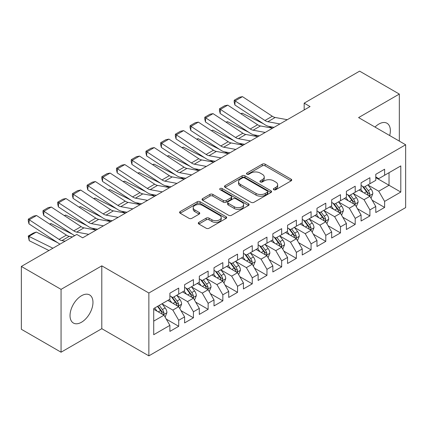 <?xml version="1.0" encoding="UTF-8"?>
<svg xmlns="http://www.w3.org/2000/svg" width="427" height="427" viewBox="0 0 427 427"><rect width="100%" height="100%" fill="white"/><g stroke="black" fill="none" stroke-linecap="round" stroke-linejoin="round"><path stroke-width="0.64" d="M273.766 189.705A1.43 0.827 0 0 0 275.789 189.705L291.129 180.851A2.039 1.18 0 0 0 291.726 180.018A2.039 1.18 0 0 0 291.129 179.185L265.14 164.181A2.039 1.18 0 0 0 262.253 164.181L246.918 173.036A1.43 0.827 0 0 0 246.496 173.618A1.43 0.827 0 0 0 246.918 174.205A1.43 0.827 0 0 0 248.936 174.205L250.921 173.058A6.533 3.774 0 0 1 260.16 173.058L262.327 174.307A6.533 3.774 0 0 1 264.238 176.975A6.533 3.774 0 0 1 262.327 179.644L260.342 180.786A1.43 0.827 0 0 0 259.926 181.374A1.43 0.827 0 0 0 260.342 181.955A1.43 0.827 0 0 0 262.365 181.955L264.35 180.808A6.533 3.774 0 0 1 273.59 180.808L275.751 182.062A6.533 3.774 0 0 1 277.667 184.726A6.533 3.774 0 0 1 275.751 187.394L273.766 188.542A1.43 0.827 0 0 0 273.349 189.124A1.43 0.827 0 0 0 273.766 189.705L273.766 188.542M81.504 322.23A16.226 9.367 120 0 0 92.099 307.931A16.226 9.367 120 0 0 89.617 294.934A16.226 9.367 120 0 0 81.504 295.735A16.226 9.367 120 0 0 70.903 310.034A16.226 9.367 120 0 0 73.391 323.031A16.226 9.367 120 0 0 81.504 322.23M389.68 135.54A16.226 9.367 120 0 0 386.995 123.243A16.226 9.367 120 0 0 378.882 124.043A16.226 9.367 120 0 0 375.002 127.07M198.881 222.355A2.039 1.18 0 0 0 198.283 223.193A2.039 1.18 0 0 0 198.881 224.026L206.172 228.231A2.039 1.18 0 0 0 209.059 228.231L226.091 218.4A2.039 1.18 0 0 0 226.689 217.567A2.039 1.18 0 0 0 226.091 216.729L200.108 201.731A2.039 1.18 0 0 0 197.221 201.731L180.183 211.562A2.039 1.18 0 0 0 179.586 212.395A2.039 1.18 0 0 0 180.183 213.233L188.99 218.314A2.039 1.18 0 0 0 191.878 218.314L199.169 214.108A2.039 1.18 0 0 0 199.767 213.27A2.039 1.18 0 0 0 199.169 212.438L194.803 209.919A5.46 3.154 0 0 1 193.201 207.687A5.46 3.154 0 0 1 196.575 204.773A5.46 3.154 0 0 1 202.526 205.456L219.633 215.336A5.46 3.154 0 0 1 221.234 217.567A5.46 3.154 0 0 1 217.861 220.476A5.46 3.154 0 0 1 211.909 219.793L209.059 218.149A2.039 1.18 0 0 0 206.172 218.149L198.881 222.355L198.881 224.026M61.061 289.367L61.061 352.206L101.797 328.683L101.797 265.845L61.061 289.367L21.35 266.443L76.796 234.428L82.678 237.828L310.055 106.553L304.168 103.158L304.168 109.952M101.797 265.845L148.863 293.018L405.65 144.764L405.65 207.597L148.863 355.856L148.863 293.018M399.325 141.113L399.325 94.073L358.589 117.59L405.65 144.764M399.325 94.073L359.614 71.144L304.168 103.158M251.065 202.313A2.039 1.18 0 0 0 253.953 202.313L270.99 192.476A2.039 1.18 0 0 0 271.588 191.643A2.039 1.18 0 0 0 270.99 190.81L245.002 175.807A2.039 1.18 0 0 0 242.114 175.807L225.082 185.644A2.039 1.18 0 0 0 224.485 186.476A2.039 1.18 0 0 0 225.082 187.309L251.065 202.313M220.674 190.015A1.43 0.827 0 0 1 222.12 190.218L222.12 188.52L248.541 203.77A2.039 1.18 0 0 1 249.138 204.602A2.039 1.18 0 0 1 248.541 205.44L231.503 215.272A2.039 1.18 0 0 1 228.616 215.272L202.633 200.268L202.633 198.603A2.039 1.18 0 0 0 202.035 199.436A2.039 1.18 0 0 0 202.633 200.268M202.633 198.603L209.924 194.397A2.039 1.18 0 0 1 212.811 194.397L223.348 200.476A2.039 1.18 0 0 0 226.235 200.476L231.071 197.685A2.039 1.18 0 0 0 231.669 196.852A2.039 1.18 0 0 0 231.071 196.02L220.102 189.684A1.43 0.827 0 0 1 219.681 189.102A1.43 0.827 0 0 1 220.567 188.339A1.43 0.827 0 0 1 222.12 188.52M375.792 177.627L389.029 185.265L389.029 172.7L400.798 165.906L384.62 175.246L384.62 169.22L375.792 174.312L375.792 180.343L369.91 183.738L369.91 177.712L361.087 182.804L361.087 188.835L355.205 192.23L355.205 186.199L346.382 191.296L346.382 197.322L340.495 200.722L340.495 194.691L331.672 199.788L331.672 205.814L325.79 209.214L325.79 203.183L316.967 208.28L316.967 214.306L311.08 217.701L311.08 211.675L302.257 216.767L302.257 222.798L296.375 226.193L296.375 220.167L287.552 225.259L287.552 231.29L281.671 234.685L281.671 228.658L272.842 233.75L272.842 239.782L266.96 243.176L266.96 237.145L258.138 242.242L258.138 248.268L252.256 251.668L252.256 245.637L243.427 250.734L243.427 256.76L237.545 260.16L237.545 254.129L228.723 259.226L228.723 265.252L222.841 268.652L222.841 262.621L214.012 267.718L214.012 273.744L208.13 277.139L208.13 271.113L199.308 276.205L199.308 282.236L193.426 285.631L193.426 279.605L184.603 284.697L184.603 290.728L178.716 294.123L178.716 288.097L169.893 293.189L169.893 299.22L153.715 308.556L153.715 334.709L169.893 325.369L164.011 315.179L153.715 309.239M400.798 165.906L400.798 192.059L384.62 201.4L378.738 191.211L368.074 185.056M372.189 200.252L384.62 207.431L384.62 201.4M384.62 207.431L375.792 212.523L375.792 206.497L369.91 209.892L364.028 199.703L353.364 193.548M357.484 208.744L369.91 215.918L369.91 209.892M369.91 215.918L361.087 221.015L361.087 214.984L355.205 218.384L349.323 208.195L338.659 202.035M342.774 217.236L355.205 224.41L355.205 218.384M355.205 224.41L346.382 229.507L346.382 223.476L340.495 226.876L334.613 216.686L323.949 210.527M328.069 225.728L340.495 232.902L340.495 226.876M340.495 232.902L331.672 237.999L331.672 231.968L325.79 235.362L319.908 225.173L309.244 219.019M313.365 234.22L325.79 241.394L325.79 235.362M325.79 241.394L316.967 246.486L316.967 240.46L311.08 243.854L305.198 233.665L294.539 227.511M298.654 242.712L311.08 249.886L311.08 243.854M311.08 249.886L302.257 254.978L302.257 248.952L296.375 252.346L290.493 242.157L279.829 236.003M283.95 251.199L296.375 258.378L296.375 252.346M296.375 258.378L287.552 263.47L287.552 257.444L281.671 260.838L275.783 250.649L265.124 244.495M269.24 259.691L281.671 266.87L281.671 260.838M281.671 266.87L272.842 271.962L272.842 265.936L266.96 269.33L261.078 259.141L250.414 252.981M254.535 268.183L266.96 275.356L266.96 269.33M266.96 275.356L258.138 280.454L258.138 274.422L252.256 277.822L246.368 267.633L235.709 261.473M239.825 276.675L252.256 283.848L252.256 277.822M252.256 283.848L243.427 288.946L243.427 282.914L237.545 286.314L231.664 276.125L220.999 269.965M225.12 285.167L237.545 292.34L237.545 286.314M237.545 292.34L228.723 297.438L228.723 291.406L222.841 294.801L216.959 284.612L206.294 278.457M210.41 293.659L222.841 300.832L222.841 294.801M222.841 300.832L214.012 305.924L214.012 299.898L208.13 303.293L202.249 293.103L191.584 286.949M195.705 302.151L208.13 309.324L208.13 303.293M208.13 309.324L199.308 314.416L199.308 308.39L193.426 311.785L187.544 301.595L176.879 295.441M180.995 310.637L193.426 317.816L193.426 311.785M193.426 317.816L184.603 322.908L184.603 316.882L178.716 320.277L172.834 310.087L162.169 303.933M166.29 319.129L178.716 326.303L178.716 320.277M178.716 326.303L169.893 331.4L169.893 325.369M169.893 295.82L172.834 297.518L178.716 294.123M153.715 321.125L164.011 315.179M184.603 287.328L187.544 289.031L193.426 285.631M172.834 310.087L178.716 306.693L167.832 300.405M184.603 316.882L178.716 306.693M199.308 278.842L202.249 280.539L208.13 277.139M187.544 301.595L193.426 298.201L182.542 291.913M199.308 308.39L193.426 298.201M214.012 270.35L216.959 272.047L222.841 268.652M202.249 293.103L208.13 289.709L197.247 283.427M214.012 299.898L208.13 289.709M228.723 261.858L231.664 263.555L237.545 260.16M216.959 284.612L222.841 281.217L211.957 274.935M228.723 291.406L222.841 281.217M243.427 253.366L246.368 255.063L252.256 251.668M231.664 276.125L237.545 272.725L226.662 266.443M243.427 282.914L237.545 272.725M258.138 244.874L261.078 246.571L266.96 243.176M246.368 267.633L252.256 264.233L241.372 257.951M258.138 274.422L252.256 264.233M272.842 236.382L275.783 238.079L281.671 234.685M261.078 259.141L266.96 255.741L256.077 249.459M272.842 265.936L266.96 255.741M287.552 227.89L290.493 229.593L296.375 226.193M275.783 250.649L281.671 247.254L270.782 240.967M287.552 257.444L281.671 247.254M302.257 219.403L305.198 221.101L311.08 217.701M290.493 242.157L296.375 238.762L285.492 232.48M302.257 248.952L296.375 238.762M316.967 210.911L319.908 212.609L325.79 209.214M305.198 233.665L311.08 230.27L300.197 223.988M316.967 240.46L311.08 230.27M331.672 202.419L334.613 204.117L340.495 200.722M319.908 225.173L325.79 221.778L314.907 215.496M331.672 231.968L325.79 221.778M346.382 193.927L349.323 195.625L355.205 192.23M334.613 216.686L340.495 213.286L329.612 207.004M346.382 223.476L340.495 213.286M361.087 185.435L364.028 187.133L369.91 183.738M349.323 208.195L355.205 204.795L344.322 198.512M361.087 214.984L355.205 204.795M375.792 176.943L378.738 178.646L384.62 175.246M364.028 199.703L369.91 196.308L359.027 190.02M375.792 206.497L369.91 196.308M21.35 266.443L21.35 329.276L61.061 352.206M101.797 328.683L148.863 355.856M378.738 191.211L389.029 185.265L400.798 192.059M274.337 189.908L275.751 189.092A6.533 3.774 0 0 0 277.667 186.423L277.667 184.726M264.238 176.975L264.238 178.673A6.533 3.774 0 0 1 262.327 181.342L260.913 182.158M291.102 180.867L265.14 165.879A2.039 1.18 0 0 0 262.253 165.879L247.489 174.408M270.964 192.492L245.002 177.509A2.039 1.18 0 0 0 242.114 177.509L225.109 187.325M267.382 192.23A1.43 0.827 0 0 0 267.798 191.643A1.43 0.827 0 0 0 267.382 191.061L244.57 177.894A1.43 0.827 0 0 0 242.547 177.894L240.454 179.1A6.533 3.774 0 0 0 238.544 181.769A6.533 3.774 0 0 0 240.454 184.437L256.045 193.436A6.533 3.774 0 0 0 265.284 193.436L267.382 192.23L267.382 193.927A1.43 0.827 0 0 0 267.798 193.34L267.798 191.643M238.544 181.769L238.544 183.466A6.533 3.774 0 0 0 240.454 186.135L240.454 184.437M267.382 193.927L265.284 195.134A6.533 3.774 0 0 1 256.045 195.134L240.454 186.135M202.66 200.284L209.924 196.094L209.924 194.397M231.669 196.852L231.669 198.55A2.039 1.18 0 0 1 231.071 199.388L226.235 202.179A2.039 1.18 0 0 1 223.348 202.179L212.811 196.094A2.039 1.18 0 0 0 209.924 196.094M222.12 190.218L248.514 205.456M234.284 206.791A5.46 3.154 0 0 0 240.236 207.474A5.46 3.154 0 0 0 243.609 204.565A5.46 3.154 0 0 0 242.008 202.334L235.982 198.854A2.039 1.18 0 0 0 233.094 198.854L228.258 201.645A2.039 1.18 0 0 0 227.66 202.478A2.039 1.18 0 0 0 228.258 203.311L234.284 206.791L234.284 208.493A5.46 3.154 0 0 0 240.236 209.177A5.46 3.154 0 0 0 243.609 206.262L243.609 204.565M227.66 202.478L227.66 204.175A2.039 1.18 0 0 0 228.258 205.013L228.258 203.311M234.284 208.493L228.258 205.013M221.234 217.567L221.234 219.264A5.46 3.154 0 0 1 217.861 222.179A5.46 3.154 0 0 1 211.909 221.49L209.059 219.846A2.039 1.18 0 0 0 206.172 219.846L198.907 224.042M193.201 207.687L193.201 209.385A5.46 3.154 0 0 0 194.803 211.616L194.803 209.919M199.142 214.124L194.803 211.616M226.064 218.416L200.108 203.428A2.039 1.18 0 0 0 197.221 203.428L180.21 213.249M370.999 198.192L372.824 193.741A5.514 3.181 -120 0 0 371.063 189.049L367.941 184.875M240.775 113.678L242.221 113.187L263.427 123.739M268.663 126.349L272.058 128.036A15.602 9.004 60 0 1 272.239 128.132M362.961 192.294L360.585 189.124M359.475 190.282L359.203 189.919M368.875 195.705L369.729 194.936L369.846 193.975A5.514 3.181 -120 0 0 368.271 190.661L365.144 186.492M363.361 186.748L367.22 191.899A2.808 1.623 60 0 1 367.732 192.753L369.846 193.975M362.395 186.188L366.505 191.68A5.514 3.181 60 0 1 368.085 194.995L368.191 195.315M242.221 113.187L241.047 113.86M279.931 123.947L267.83 121.716A10.397 6.005 60 0 1 264.953 120.489L235.117 100.889L234.866 104.978L264.703 124.577A15.602 9.004 -120 0 0 269.015 126.419L274.038 127.347M287.28 119.699L275.185 117.473A10.397 6.005 60 0 1 272.309 116.245L242.472 96.641L235.117 100.889L234.236 100.228L239.387 97.255L242.472 96.641M234.866 104.978L234.135 101.861L234.236 100.228M356.294 206.684L358.114 202.233A5.514 3.181 -120 0 0 356.358 197.541L353.23 193.367M226.064 122.17L227.511 121.679L248.717 132.231M253.958 134.841L257.348 136.528A15.602 9.004 60 0 1 257.534 136.619M348.256 200.786L345.881 197.616M344.77 198.774L344.498 198.411M354.164 204.197L355.018 203.428L355.141 202.467A5.514 3.181 -120 0 0 353.561 199.153L350.439 194.979M348.656 195.24L352.515 200.391A2.808 1.623 60 0 1 353.022 201.245L355.141 202.467M347.685 194.68L351.8 200.172A5.514 3.181 60 0 1 353.375 203.487L353.487 203.807M227.511 121.679L226.342 122.352M341.584 215.171L343.409 210.724A5.514 3.181 -120 0 0 341.648 206.027L338.526 201.859M211.36 130.662L212.806 130.166L234.012 140.723M239.248 143.328L242.643 145.02A15.602 9.004 60 0 1 242.824 145.111M333.546 209.273L331.171 206.102M330.06 207.26L329.788 206.903M339.46 212.689L340.314 211.92L340.431 210.959A5.514 3.181 -120 0 0 338.857 207.645L335.729 203.471M333.946 203.732L337.805 208.883A2.808 1.623 60 0 1 338.317 209.737L340.431 210.959M332.98 203.172L337.09 208.664A5.514 3.181 60 0 1 338.67 211.979L338.782 212.294M212.806 130.166L211.632 130.843M265.22 132.439L253.126 130.208A10.397 6.005 60 0 1 250.249 128.981L220.412 109.381L220.156 113.47L249.992 133.069A15.602 9.004 -120 0 0 254.311 134.911L259.333 135.839M272.575 128.191L260.475 125.965A10.397 6.005 60 0 1 257.604 124.737L227.762 105.133L220.412 109.381L219.531 108.714L224.677 105.747L227.762 105.133M220.156 113.47L219.43 110.353L219.531 108.714M250.516 140.926L238.415 138.7A10.397 6.005 60 0 1 235.539 137.473L205.702 117.868L205.451 121.962L235.288 141.561A15.602 9.004 -120 0 0 239.6 143.403L244.623 144.326M257.865 136.683L245.771 134.452A10.397 6.005 60 0 1 242.894 133.224L213.057 113.625L205.702 117.868L204.821 117.206L209.972 114.233L213.057 113.625M205.451 121.962L204.72 118.845L204.821 117.206M326.879 223.663L328.699 219.216A5.514 3.181 -120 0 0 326.943 214.519L323.815 210.351M196.65 139.154L198.096 138.658L219.302 149.215M224.543 151.82L227.933 153.512A15.602 9.004 60 0 1 228.119 153.603M318.841 217.765L316.466 214.594M315.356 215.752L315.083 215.395M324.75 221.181L325.604 220.412L325.726 219.451A5.514 3.181 -120 0 0 324.146 216.137L321.024 211.963M319.241 212.224L323.1 217.375A2.808 1.623 60 0 1 323.607 218.229L325.726 219.451M318.27 211.664L322.385 217.151A5.514 3.181 60 0 1 323.96 220.471L324.072 220.786M198.096 138.658L196.927 139.335M312.169 232.155L313.994 227.703A5.514 3.181 -120 0 0 312.233 223.011L309.111 218.843M181.945 147.646L183.391 147.15L204.597 157.707M209.833 160.312L213.228 161.998A15.602 9.004 60 0 1 213.409 162.095M304.131 226.257L301.756 223.086M300.645 224.244L300.378 223.887M310.045 229.673L310.899 228.904L311.016 227.938A5.514 3.181 -120 0 0 309.442 224.623L306.314 220.455M304.531 220.716L308.39 225.867A2.808 1.623 60 0 1 308.902 226.721L311.016 227.938M303.565 220.156L307.675 225.643A5.514 3.181 60 0 1 309.255 228.957L309.367 229.278M183.391 147.15L182.222 147.827M235.805 149.418L223.711 147.192A10.397 6.005 60 0 1 220.834 145.965L190.997 126.36L190.741 130.454L220.583 150.053A15.602 9.004 -120 0 0 224.896 151.895L229.918 152.818M243.16 145.175L231.06 142.944A10.397 6.005 60 0 1 228.189 141.716L198.352 122.117L190.997 126.36L190.116 125.698L195.262 122.725L198.352 122.117M190.741 130.454L190.015 127.337L190.116 125.698M221.101 157.91L209 155.684A10.397 6.005 60 0 1 206.124 154.457L176.287 134.852L176.036 138.94L205.873 158.545A15.602 9.004 -120 0 0 210.185 160.387L215.208 161.31M228.45 153.667L216.356 151.436A10.397 6.005 60 0 1 213.479 150.208L183.642 130.609L176.287 134.852L175.406 134.19L180.557 131.217L183.642 130.609M176.036 138.94L175.31 135.823L175.406 134.19M297.464 240.647L299.284 236.195A5.514 3.181 -120 0 0 297.528 231.503L294.406 227.335M167.235 156.138L168.681 155.642L189.887 166.199M195.128 168.804L198.518 170.49A15.602 9.004 60 0 1 198.704 170.587M289.426 234.749L287.051 231.578M285.941 232.736L285.668 232.373M295.335 238.159L296.189 237.391L296.311 236.43A5.514 3.181 -120 0 0 294.731 233.115L291.609 228.947M289.826 229.208L293.685 234.359A2.808 1.623 60 0 1 294.192 235.208L296.311 236.43M288.855 228.648L292.97 234.135A5.514 3.181 60 0 1 294.545 237.449L294.657 237.77M168.681 155.642L167.512 156.319M206.39 166.402L194.296 164.171A10.397 6.005 60 0 1 191.419 162.943L161.582 143.344L161.331 147.432L191.168 167.037A15.602 9.004 -120 0 0 195.481 168.878L200.503 169.802M213.746 162.159L201.645 159.928A10.397 6.005 60 0 1 198.774 158.7L168.937 139.101L161.582 143.344L160.701 142.682L165.847 139.709L168.937 139.101M161.331 147.432L160.6 144.315L160.701 142.682M282.754 249.138L284.579 244.687A5.514 3.181 -120 0 0 282.818 239.995L279.696 235.821M152.53 164.625L153.976 164.133L175.182 174.686M180.418 177.296L183.813 178.982A15.602 9.004 60 0 1 183.994 179.078M274.716 243.241L272.341 240.07M271.23 241.228L270.964 240.865M280.63 246.651L281.484 245.883L281.606 244.922A5.514 3.181 -120 0 0 280.027 241.607L276.904 237.439M275.116 237.695L278.975 242.846A2.808 1.623 60 0 1 279.488 243.7L281.606 244.922M274.15 237.14L278.26 242.627A5.514 3.181 60 0 1 279.84 245.941L279.952 246.262M153.976 164.133L152.807 164.806M191.686 174.894L179.586 172.663A10.397 6.005 60 0 1 176.714 171.435L146.872 151.836L146.621 155.924L176.458 175.529A15.602 9.004 -120 0 0 180.77 177.365L185.793 178.294M199.041 170.645L186.941 168.419A10.397 6.005 60 0 1 184.064 167.192L154.227 147.587L146.872 151.836L145.997 151.174L151.142 148.201L154.227 147.587M146.621 155.924L145.895 152.807L145.997 151.174M268.049 257.63L269.875 253.179A5.514 3.181 -120 0 0 268.113 248.487L264.991 244.313M137.82 173.116L139.266 172.625L160.477 183.178M165.713 185.788L169.103 187.474A15.602 9.004 60 0 1 169.289 187.57M260.011 251.733L257.636 248.562M256.526 249.72L256.253 249.357M265.92 255.143L266.774 254.375L266.896 253.414A5.514 3.181 -120 0 0 265.316 250.099L262.194 245.931M260.411 246.187L264.27 251.338A2.808 1.623 60 0 1 264.783 252.192L266.896 253.414M259.44 245.626L263.555 251.119A5.514 3.181 60 0 1 265.13 254.433L265.242 254.754M139.266 172.625L138.097 173.298M253.344 266.122L255.165 261.671A5.514 3.181 -120 0 0 253.408 256.979L250.281 252.805M123.115 181.608L124.561 181.117L145.767 191.67M151.003 194.28L154.398 195.966A15.602 9.004 60 0 1 154.585 196.057M245.301 260.224L242.926 257.054M241.815 258.207L241.549 257.849M251.215 263.635L252.069 262.867L252.192 261.906A5.514 3.181 -120 0 0 250.612 258.591L247.489 254.417M245.706 254.679L249.565 259.829A2.808 1.623 60 0 1 250.073 260.683L252.192 261.906M244.735 254.118L248.845 259.611A5.514 3.181 60 0 1 250.425 262.925L250.537 263.245M124.561 181.117L123.392 181.79M238.634 274.609L240.46 270.163A5.514 3.181 -120 0 0 238.698 265.466L235.576 261.297M108.405 190.1L109.851 189.604L131.062 200.162M136.298 202.766L139.693 204.458A15.602 9.004 60 0 1 139.875 204.549M230.596 268.711L228.221 265.541M227.111 266.699L226.838 266.341M236.51 272.127L237.364 271.358L237.481 270.398A5.514 3.181 -120 0 0 235.907 267.083L232.779 262.909M230.996 263.171L234.855 268.321A2.808 1.623 60 0 1 235.368 269.175L237.481 270.398M230.025 262.61L234.14 268.103A5.514 3.181 60 0 1 235.715 271.417L235.827 271.732M109.851 189.604L108.682 190.282M223.929 283.101L225.75 278.655A5.514 3.181 -120 0 0 223.994 273.958L220.866 269.789M93.7 198.592L95.146 198.096L116.352 208.654M121.594 211.258L124.983 212.95A15.602 9.004 60 0 1 125.17 213.041M215.891 277.203L213.516 274.033M212.4 275.191L212.134 274.833M221.8 280.619L222.654 279.85L222.777 278.89A5.514 3.181 -120 0 0 221.197 275.57L218.074 271.401M216.292 271.663L220.151 276.813A2.808 1.623 60 0 1 220.658 277.667L222.777 278.89M215.32 271.102L219.43 276.589A5.514 3.181 60 0 1 221.01 279.904L221.122 280.224M95.146 198.096L93.977 198.774M209.219 291.593L211.045 287.141A5.514 3.181 -120 0 0 209.283 282.45L206.161 278.281M78.995 207.084L80.441 206.588L101.647 217.146M106.883 219.75L110.278 221.437A15.602 9.004 60 0 1 110.46 221.533M201.181 285.695L198.806 282.525M197.696 283.683L197.423 283.32M207.095 289.111L207.949 288.342L208.066 287.376A5.514 3.181 -120 0 0 206.492 284.062L203.364 279.893M201.581 280.155L205.44 285.305A2.808 1.623 60 0 1 205.953 286.154L208.066 287.376M200.615 279.594L204.725 285.081A5.514 3.181 60 0 1 206.305 288.396L206.412 288.716M80.441 206.588L79.267 207.266M194.515 300.085L196.335 295.633A5.514 3.181 -120 0 0 194.579 290.942L191.451 286.768M64.285 215.571L65.731 215.08L86.937 225.632M92.179 228.242L95.568 229.929A15.602 9.004 60 0 1 95.755 230.025M186.476 294.187L184.101 291.017M182.991 292.175L182.719 291.812M192.385 297.598L193.239 296.829L193.362 295.868A5.514 3.181 -120 0 0 191.782 292.554L188.659 288.385M186.877 288.641L190.736 293.797A2.808 1.623 60 0 1 191.243 294.646L193.362 295.868M185.905 288.086L190.02 293.573A5.514 3.181 60 0 1 191.595 296.888L191.707 297.208M65.731 215.08L64.562 215.752M179.804 308.577L181.63 304.125A5.514 3.181 -120 0 0 179.868 299.434L176.746 295.26M49.58 224.063L51.026 223.572L72.232 234.124M171.766 302.679L169.391 299.508M168.281 300.667L168.008 300.304M177.68 306.09L178.534 305.321L178.651 304.36A5.514 3.181 -120 0 0 177.077 301.046L173.949 296.877M172.166 297.133L176.025 302.284A2.808 1.623 60 0 1 176.538 303.138L178.651 304.36M171.2 296.573L175.31 302.065A5.514 3.181 60 0 1 176.89 305.38L177.002 305.7M51.026 223.572L49.852 224.244M176.975 183.386L164.881 181.155A10.397 6.005 60 0 1 162.004 179.927L132.167 160.328L131.916 164.416L161.753 184.016A15.602 9.004 -120 0 0 166.066 185.857L171.088 186.786M184.331 179.137L172.236 176.911A10.397 6.005 60 0 1 169.359 175.684L139.522 156.079L132.167 160.328L131.286 159.666L136.437 156.693L139.522 156.079M131.916 164.416L131.185 161.299L131.286 159.666M162.271 191.878L150.171 189.647A10.397 6.005 60 0 1 147.299 188.419L117.462 168.82L117.206 172.908L147.043 192.508A15.602 9.004 -120 0 0 151.355 194.349L156.383 195.278M169.626 187.629L157.526 185.403A10.397 6.005 60 0 1 154.649 184.176L124.812 164.571L117.462 168.82L116.582 168.153L121.727 165.185L124.812 164.571M117.206 172.908L116.48 169.791L116.582 168.153M147.561 200.364L135.466 198.139A10.397 6.005 60 0 1 132.589 196.911L102.752 177.306L102.501 181.4L132.338 201A15.602 9.004 -120 0 0 136.651 202.841L141.673 203.764M154.916 196.121L142.821 193.89A10.397 6.005 60 0 1 139.944 192.662L110.107 173.063L102.752 177.306L101.872 176.645L107.022 173.672L110.107 173.063M102.501 181.4L101.77 178.283L101.872 176.645M132.856 208.856L120.756 206.631A10.397 6.005 60 0 1 117.884 205.403L88.047 185.798L87.791 189.887L117.628 209.492A15.602 9.004 -120 0 0 121.941 211.333L126.968 212.256M140.211 204.613L128.111 202.382A10.397 6.005 60 0 1 125.234 201.154L95.397 181.555L88.047 185.798L87.167 185.137L92.312 182.164L95.397 181.555M87.791 189.887L87.065 186.775L87.167 185.137M118.151 217.348L106.051 215.117A10.397 6.005 60 0 1 103.174 213.895L73.337 194.29L73.086 198.379L102.923 217.983A15.602 9.004 -120 0 0 107.236 219.825L112.258 220.748M125.501 213.105L113.406 210.874A10.397 6.005 60 0 1 110.529 209.646L80.692 190.047L73.337 194.29L72.457 193.628L77.607 190.655L80.692 190.047M73.086 198.379L72.355 195.262L72.457 193.628M103.441 225.84L91.346 223.609A10.397 6.005 60 0 1 88.469 222.382L58.632 202.782L58.376 206.871L88.213 226.475A15.602 9.004 -120 0 0 92.531 228.312L97.553 229.24M110.796 221.592L98.696 219.366A10.397 6.005 60 0 1 95.824 218.138L65.982 198.539L58.632 202.782L57.752 202.12L62.897 199.147L65.982 198.539M58.376 206.871L57.65 203.754L57.752 202.12M88.736 234.332L76.636 232.101A10.397 6.005 60 0 1 73.759 230.874L43.922 211.274L43.671 215.363L73.508 234.962A15.602 9.004 -120 0 0 74.672 235.656M82.358 237.642L82.843 237.732M96.086 230.084L83.991 227.858A10.397 6.005 60 0 1 81.114 226.63L51.277 207.026L43.922 211.274L43.042 210.612L48.192 207.639L51.277 207.026M43.671 215.363L42.94 212.246L43.042 210.612M165.1 317.069L166.92 312.617A5.514 3.181 -120 0 0 165.164 307.926L162.036 303.752M36.316 232.064L28.961 236.307L29.217 240.689L28.235 236.035L33.381 233.062L36.316 232.064L57.522 242.616M157.061 311.171L154.686 308M28.235 236.035L52.905 248.226M48.945 250.51L29.217 240.689M162.97 314.582L163.824 313.813L163.947 312.852A5.514 3.181 -120 0 0 162.367 309.538L159.244 305.364M157.862 306.164L161.321 310.776A2.808 1.623 60 0 1 161.828 311.63L163.947 312.852M157.478 306.383L160.605 310.557A5.514 3.181 60 0 1 162.18 313.872L162.292 314.192M65.107 241.18L61.931 240.593A10.397 6.005 60 0 1 59.054 239.366L29.217 219.766L28.961 223.855L58.803 243.454A15.602 9.004 -120 0 0 59.961 244.148M72.462 236.932L69.281 236.35A10.397 6.005 60 0 1 66.409 235.122L36.573 215.518L29.217 219.766L28.337 219.099L33.482 216.131L36.573 215.518M28.961 223.855L28.235 220.738L28.337 219.099M275.751 189.092L275.751 187.394M260.342 181.955L260.342 180.786M262.327 181.342L262.327 179.644M246.918 174.205L246.918 173.036M262.253 165.879L262.253 164.181M265.14 165.879L265.14 164.181M291.129 180.851L291.129 179.185M225.082 187.309L225.082 185.644M242.114 177.509L242.114 175.807M245.002 177.509L245.002 175.807M270.99 192.476L270.99 190.81M256.045 195.134L256.045 193.436M265.284 195.134L265.284 193.436M212.811 196.094L212.811 194.397M223.348 202.179L223.348 200.476M226.235 202.179L226.235 200.476M231.071 199.388L231.071 197.685M248.541 205.44L248.541 203.77M206.172 219.846L206.172 218.149M209.059 219.846L209.059 218.149M211.909 221.49L211.909 219.793M199.169 214.108L199.169 212.438M180.183 213.233L180.183 211.562M197.221 203.428L197.221 201.731M200.108 203.428L200.108 201.731M226.091 218.4L226.091 216.729M369.222 195.908L372.787 193.847M368.271 190.661L371.063 189.049M364.204 193.009L366.505 191.68M267.83 121.716L275.185 117.473M264.953 120.489L272.309 116.245M354.511 204.4L358.077 202.339M353.561 199.153L356.358 197.541M349.494 201.501L351.8 200.172M339.807 212.886L343.372 210.831M338.857 207.645L341.648 206.027M334.789 209.993L337.09 208.664M253.126 130.208L260.475 125.965M250.249 128.981L257.604 124.737M238.415 138.7L245.771 134.452M235.539 137.473L242.894 133.224M325.096 221.378L328.667 219.323M324.146 216.137L326.943 214.519M320.079 218.485L322.385 217.151M310.392 229.87L313.957 227.81M309.442 224.623L312.233 223.011M305.374 226.972L307.675 225.643M223.711 147.192L231.06 142.944M220.834 145.965L228.189 141.716M209 155.684L216.356 151.436M206.124 154.457L213.479 150.208M295.681 238.362L299.252 236.302M294.731 233.115L297.528 231.503M290.664 235.464L292.97 234.135M194.296 164.171L201.645 159.928M191.419 162.943L198.774 158.7M280.977 246.854L284.542 244.794M280.027 241.607L282.818 239.995M275.959 243.956L278.26 242.627M179.586 172.663L186.941 168.419M176.714 171.435L184.064 167.192M266.272 255.346L269.837 253.286M265.316 250.099L268.113 248.487M261.249 252.448L263.555 251.119M251.562 263.838L255.127 261.778M250.612 258.591L253.408 256.979M246.544 260.94L248.845 259.611M236.857 272.325L240.422 270.27M235.907 267.083L238.698 265.466M231.834 269.432L234.14 268.103M222.147 280.817L225.712 278.756M221.197 275.57L223.994 273.958M217.129 277.918L219.43 276.589M207.442 289.309L211.007 287.248M206.492 284.062L209.283 282.45M202.425 286.41L204.725 285.081M192.732 297.8L196.297 295.74M191.782 292.554L194.579 290.942M187.715 294.902L190.02 293.573M178.027 306.292L181.592 304.232M177.077 301.046L179.868 299.434M173.01 303.394L175.31 302.065M164.881 181.155L172.236 176.911M162.004 179.927L169.359 175.684M150.171 189.647L157.526 185.403M147.299 188.419L154.649 184.176M135.466 198.139L142.821 193.89M132.589 196.911L139.944 192.662M120.756 206.631L128.111 202.382M117.884 205.403L125.234 201.154M106.051 215.117L113.406 210.874M103.174 213.895L110.529 209.646M91.346 223.609L98.696 219.366M88.469 222.382L95.824 218.138M76.636 232.101L83.991 227.858M73.759 230.874L81.114 226.63M163.317 314.784L166.888 312.724M162.367 309.538L165.164 307.926M158.3 311.886L160.605 310.557M61.931 240.593L69.281 236.35M59.054 239.366L66.409 235.122"/></g></svg>
